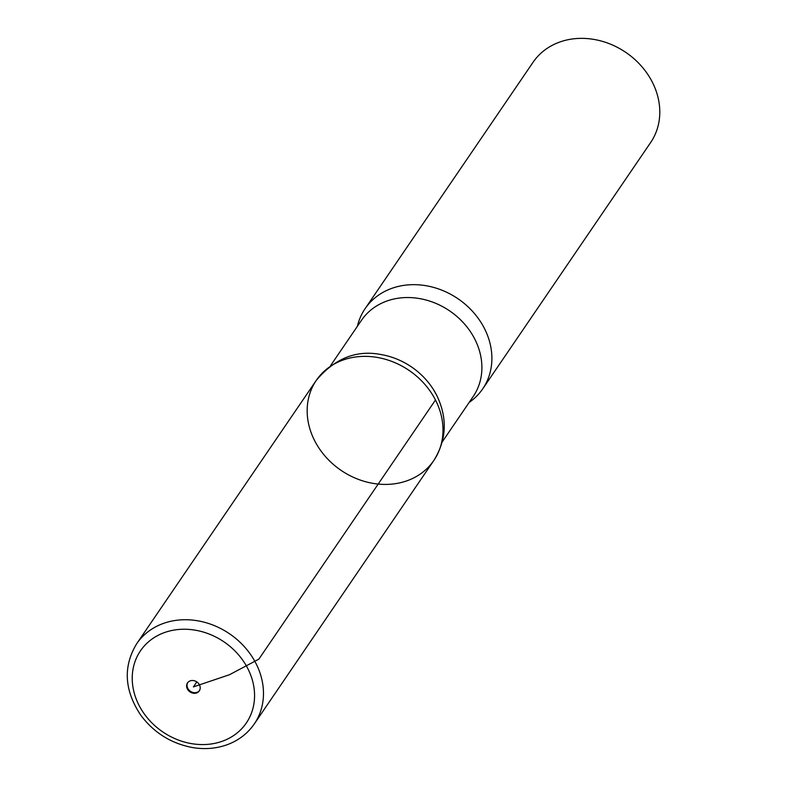 <?xml version="1.0" encoding="UTF-8"?>
<svg xmlns="http://www.w3.org/2000/svg" width="787" height="787" viewBox="0 0 787 787"><rect width="100%" height="100%" fill="white"/><g stroke="black" fill="none" stroke-linecap="round" stroke-linejoin="round"><path stroke-width="1.18" d="M469.16 402.423A71.174 60.491 -145.7 0 0 482.736 388.827L650.642 142.526A71.174 60.491 -145.7 0 0 652.275 82.035A71.174 60.491 -145.7 0 0 593.536 39.35A71.174 60.491 -145.7 0 0 533.015 62.34L365.119 308.642A71.174 60.491 -145.7 0 0 357.416 326.251M436.559 395.054A67.613 57.471 -145.7 0 0 433.853 390.224A67.613 57.471 -145.7 0 0 381.675 354.662C356.796 349.605 335.016 358.164 316.315 380.318A71.125 60.442 -145.7 0 0 341.037 470.331A71.125 60.442 -145.7 0 0 433.853 460.444A71.125 60.442 -145.7 0 0 435.477 400.003A71.125 60.442 -145.7 0 0 376.786 357.357A71.125 60.442 -145.7 0 0 316.315 380.318A71.125 60.442 34.3 0 1 376.786 357.357A71.125 60.442 34.3 0 1 435.477 400.003A71.125 60.442 34.3 0 1 433.853 460.444C446.721 439.717 447.646 417.976 436.647 395.192L433.853 390.224M482.736 388.827A71.174 60.491 -145.7 0 0 484.369 328.336A71.174 60.491 -145.7 0 0 425.629 285.651A71.174 60.491 -145.7 0 0 365.119 308.642M187.355 688.94A7.113 6.05 -145.7 0 0 193.228 693.209A7.113 6.05 -145.7 0 0 199.278 690.917A7.113 6.05 -145.7 0 0 196.809 681.906A7.113 6.05 -145.7 0 0 187.513 682.89A7.113 6.05 -145.7 0 0 187.355 688.94M199.475 690.592A7.113 6.05 34.3 0 1 187.778 688.32A7.113 6.05 34.3 0 1 187.739 682.595M196.809 681.906L193.395 686.903L229.499 674.715L258.864 659.142L435.477 400.003M442.284 441.841L473.203 396.5A67.613 57.471 -145.7 0 0 474.748 339.03A67.613 57.471 -145.7 0 0 418.95 298.48A67.613 57.471 -145.7 0 0 361.459 320.329L330.55 365.67M247.797 668.547A64.052 54.441 -145.7 0 0 141.975 648.744A64.052 54.441 -145.7 0 0 190.424 743.43A64.052 54.441 -145.7 0 0 247.797 668.547M255.952 663.402A71.174 60.491 -145.7 0 0 197.222 620.717A71.174 60.491 -145.7 0 0 136.702 643.707C122.9 666.55 124.267 690.396 140.794 715.226C154.095 732.933 171.536 743.735 193.11 747.65C205.377 749.578 216.956 748.516 227.846 744.463C238.973 740.193 247.797 733.327 254.329 723.883A71.174 60.491 -145.7 0 0 255.952 663.402M316.315 380.318L136.702 643.707M433.853 460.444L254.329 723.883"/></g></svg>
